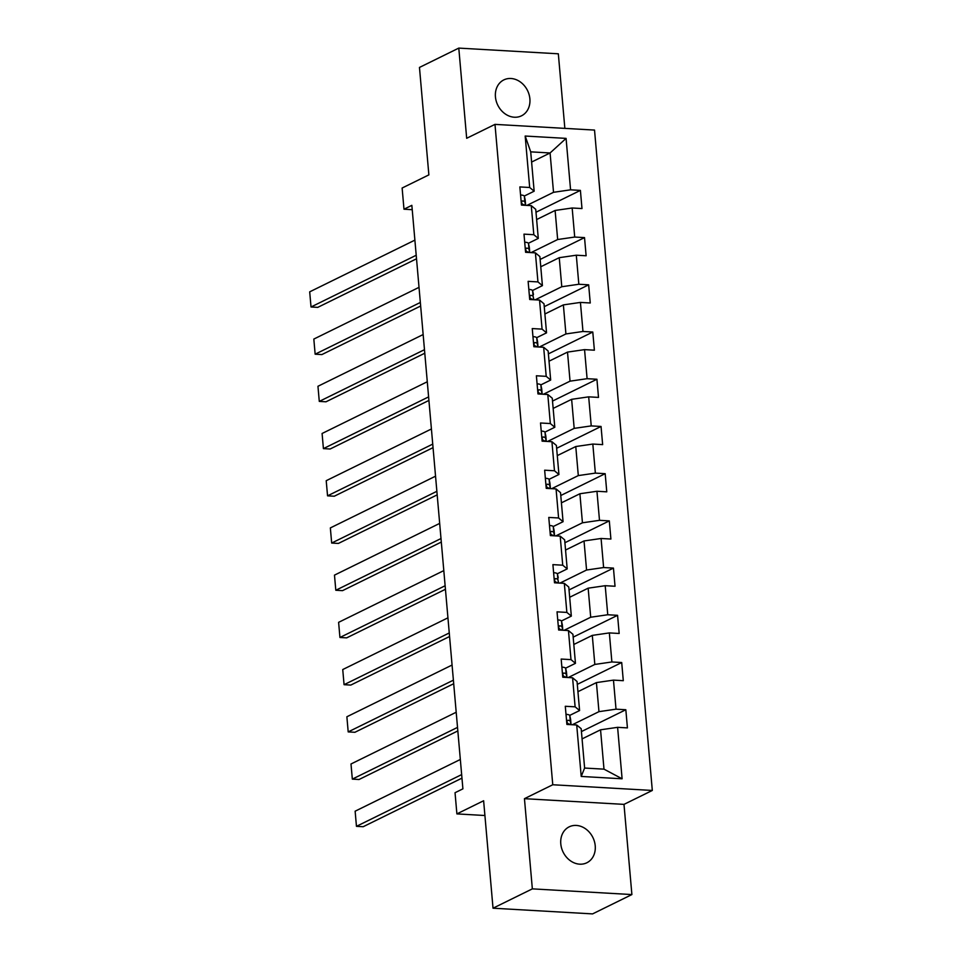<?xml version="1.0" encoding="UTF-8"?>
<svg xmlns="http://www.w3.org/2000/svg" width="962" height="962" viewBox="0 0 962 962"><rect width="100%" height="100%" fill="white"/><g stroke="black" fill="none" stroke-linecap="round" stroke-linejoin="round"><path stroke-width="1.44" d="M495.442 96.873A20.022 16.582 63.8 0 0 521.488 115.825A20.022 16.582 63.8 0 0 529.882 98.846A20.022 16.582 63.8 0 0 503.823 79.906A20.022 16.582 63.8 0 0 495.442 96.873M560.786 843.818A20.022 16.582 63.8 0 0 586.844 862.77A20.022 16.582 63.8 0 0 595.225 845.79A20.022 16.582 63.8 0 0 569.179 826.839A20.022 16.582 63.8 0 0 560.786 843.818M564.85 128.379L558.333 53.8L458.79 48.1L419.468 67.436L428.872 174.88L402.128 188.023L403.98 209.211L412.229 209.68M652.308 790.451L594.528 130.074L494.985 124.375L552.765 784.751L652.308 790.451L623.989 804.376L524.446 798.676L532.347 888.864L631.89 894.564L623.989 804.376M631.89 894.564L592.568 913.9L493.025 908.2L483.621 800.757L456.89 813.9L484.92 815.511M532.347 888.864L493.025 908.2M531.601 162.049L550.084 152.97L530.711 151.852L534.15 191.197L529.689 187.494L519.865 186.929L521.452 205.086L531.277 205.652L533.814 234.704L523.989 234.139L525.589 252.297L535.401 252.862L537.95 281.914L528.126 281.349L529.713 299.507L539.538 300.072L542.075 329.124L532.251 328.571L533.85 346.729L543.662 347.282L546.212 376.346L536.387 375.781L537.974 393.939L547.799 394.504L550.336 423.557L540.512 422.991L542.111 441.149L551.923 441.714L554.473 470.767L544.648 470.202L546.236 488.359L556.06 488.924L558.597 517.977L548.773 517.424L550.372 535.581L560.185 536.147L562.734 565.199L552.909 564.634L554.497 582.792L564.321 583.357L566.858 612.409L557.034 611.844L558.633 630.002L568.446 630.567L570.995 659.619L561.171 659.054L562.758 677.212L572.582 677.777L575.12 706.829L565.295 706.276L566.895 724.434L576.707 724.999L581.216 776.442L622.101 778.787L603.992 769.155L600.553 729.809L582.07 738.9M529.689 187.494L525.18 136.039L566.077 138.384L570.574 189.827L580.399 190.392L535.99 212.229M622.101 778.787L617.604 727.332L627.428 727.897L625.829 709.74L616.017 709.174L613.467 680.122L623.292 680.687L621.705 662.529L611.88 661.964L609.343 632.912L619.167 633.477L617.568 615.319L607.756 614.754L605.206 585.702L615.031 586.255L613.443 568.097L603.619 567.544L601.082 538.479L610.906 539.045L609.307 520.887L599.494 520.322L596.945 491.269L606.769 491.835L605.182 473.677L595.358 473.112L592.82 444.059L602.645 444.624L601.046 426.467L591.233 425.901L588.684 396.849L598.508 397.402L596.921 379.244L587.097 378.691L584.559 349.627L594.384 350.192L592.784 332.034L582.972 331.469L580.423 302.417L590.247 302.982L588.66 284.824L578.835 284.259L576.298 255.207L586.123 255.772L584.523 237.614L574.711 237.049L572.162 207.996L581.986 208.55L580.399 190.392M456.89 813.9L455.038 792.712L462.902 788.852L411.844 205.339L403.98 209.211M531.277 205.652L535.738 209.355L538.287 238.408L528.415 243.266M536.64 219.552L555.11 210.462L557.659 239.526L531.036 252.609M538.287 238.408L533.814 234.704M572.162 207.996L555.11 210.462M574.711 237.049L557.659 239.526M535.401 252.862L539.874 256.565L542.412 285.63L532.551 290.476M540.764 266.763L559.247 257.684L561.784 286.736L535.173 299.819M542.412 285.63L537.95 281.914M576.298 255.207L559.247 257.684M578.835 284.259L561.784 286.736M539.538 300.072L543.999 303.788L546.548 332.84L536.676 337.686M544.901 313.985L563.371 304.894L565.921 333.946L539.297 347.041M546.548 332.84L542.075 329.124M580.423 302.417L563.371 304.894M582.972 331.469L565.921 333.946M543.662 347.282L548.136 350.998L550.673 380.05L540.812 384.908M549.025 361.195L567.508 352.104L570.045 381.156L543.434 394.252M550.673 380.05L546.212 376.346M584.559 349.627L567.508 352.104M587.097 378.691L570.045 381.156M547.799 394.504L552.26 398.208L554.809 427.26L544.937 432.118M553.162 408.405L571.632 399.326L574.182 428.379L547.558 441.462M554.809 427.26L550.336 423.557M588.684 396.849L571.632 399.326M591.233 425.901L574.182 428.379M551.923 441.714L556.397 445.43L558.934 474.482L549.074 479.329M557.287 455.615L575.769 446.536L578.306 475.589L551.695 488.672M558.934 474.482L554.473 470.767M592.82 444.059L575.769 446.536M595.358 473.112L578.306 475.589M556.06 488.924L560.521 492.64L563.071 521.693L553.198 526.539M561.423 502.837L579.894 493.746L582.443 522.799L555.82 535.894M563.071 521.693L558.597 517.977M596.945 491.269L579.894 493.746M599.494 520.322L582.443 522.799M560.185 536.147L564.658 539.85L567.195 568.903L557.335 573.761M565.548 550.048L584.03 540.957L586.567 570.021L559.956 583.104M567.195 568.903L562.734 565.199M601.082 538.479L584.03 540.957M603.619 567.544L586.567 570.021M564.321 583.357L568.782 587.06L571.332 616.113L561.459 620.971M569.684 597.258L588.155 588.179L590.704 617.231L564.081 630.314M571.332 616.113L566.858 612.409M605.206 585.702L588.155 588.179M607.756 614.754L590.704 617.231M568.446 630.567L572.919 634.283L575.456 663.335L565.596 668.181M573.809 644.48L592.291 635.389L594.829 664.441L568.217 677.537M575.456 663.335L570.995 659.619M609.343 632.912L592.291 635.389M611.88 661.964L594.829 664.441M572.582 677.777L577.044 681.493L579.593 710.545L569.72 715.391M577.946 691.69L596.416 682.599L598.965 711.652L572.342 724.747M579.593 710.545L575.12 706.829M613.467 680.122L596.416 682.599M616.017 709.174L598.965 711.652M576.707 724.999L581.18 728.703L584.619 768.049L581.216 776.442M617.604 727.332L600.553 729.809M524.446 798.676L552.765 784.751M458.79 48.1L466.678 138.287L494.985 124.375M584.619 768.049L603.992 769.155M534.15 191.197L524.29 196.056M526.911 205.399L553.523 192.304L550.084 152.97L566.077 138.384M530.711 151.852L525.18 136.039M570.574 189.827L553.523 192.304M625.829 709.74L581.433 731.577M621.705 662.529L577.296 684.367M617.568 615.319L573.172 637.145M613.443 568.097L569.035 589.934M609.307 520.887L564.91 542.724M605.182 473.677L560.774 495.514M601.046 426.467L556.649 448.292M596.921 379.244L552.513 401.082M592.784 332.034L548.388 353.872M588.66 284.824L544.251 306.662M584.523 237.614L540.127 259.439M461.652 774.602L356.457 826.334L363.179 826.719L461.964 778.138M566.005 714.309A8.285 1.972 -5 0 1 569.793 715.56L570.574 719.131A23.93 5.688 -5 0 1 570.61 719.311A23.93 5.688 -5 0 1 570.61 719.48M460.329 759.475L355.134 811.194L356.457 826.334L355.134 811.194M571.031 724.675L570.298 721.308A8.285 1.972 175 0 0 568.169 720.261L567.616 720.346M567.147 720.766L568.169 720.261C566.462 721.223 566.57 722.438 568.494 723.893A8.285 1.972 -5 0 1 570.43 724.639M457.527 727.392L352.332 779.112L359.054 779.497L457.828 730.928M561.868 667.099A8.285 1.972 -5 0 1 565.668 668.349L566.45 671.921A23.93 5.688 -5 0 1 566.474 672.101A23.93 5.688 -5 0 1 566.474 672.27M456.192 712.253L350.998 763.984L352.332 779.112L350.998 763.984M566.45 671.921L566.931 677.452L566.161 674.097A8.285 1.972 175 0 0 564.045 673.051L563.479 673.135M563.023 673.556L564.045 673.051C562.337 674.013 562.445 675.228 564.357 676.683A8.285 1.972 -5 0 1 566.293 677.416M453.391 680.17L348.196 731.902L354.918 732.286L453.703 683.717M557.744 619.889A8.285 1.972 -5 0 1 561.531 621.139L562.313 624.711A23.93 5.688 -5 0 1 562.349 624.879A23.93 5.688 -5 0 1 562.349 625.059M452.068 665.043L346.873 716.774L348.196 731.902L346.873 716.774M562.77 630.242L562.036 626.887A8.285 1.972 175 0 0 559.908 625.841L559.355 625.913M558.886 626.334L559.908 625.841C558.2 626.803 558.309 628.018 560.233 629.473A8.285 1.972 -5 0 1 562.169 630.206M449.266 632.96L344.071 684.691L350.793 685.076L449.567 636.507M553.607 572.679A8.285 1.972 -5 0 1 557.407 573.917L558.188 577.501A23.93 5.688 -5 0 1 558.213 577.669A23.93 5.688 -5 0 1 558.213 577.849M447.931 617.832L342.737 669.552L344.071 684.691L342.737 669.552M558.645 583.032L557.9 579.677A8.285 1.972 175 0 0 555.783 578.619L555.218 578.703M554.761 579.124L555.783 578.619C554.076 579.593 554.184 580.795 556.096 582.25A8.285 1.972 -5 0 1 558.032 582.996M445.129 585.75L339.935 637.481L346.657 637.866L445.442 589.285M549.482 525.456A8.285 1.972 -5 0 1 553.27 526.707L554.052 530.278A23.93 5.688 -5 0 1 554.088 530.459A23.93 5.688 -5 0 1 554.088 530.627M443.807 570.61L338.612 622.342L339.935 637.481L338.612 622.342M554.052 530.278L554.545 535.822L553.775 532.455A8.285 1.972 175 0 0 551.647 531.409L551.094 531.493M550.625 531.914L551.647 531.409C549.939 532.371 550.048 533.585 551.972 535.04A8.285 1.972 -5 0 1 553.908 535.786M441.005 538.54L335.81 590.259L342.532 590.644L441.305 542.075M545.346 478.246A8.285 1.972 -5 0 1 549.146 479.497L549.927 483.068A23.93 5.688 -5 0 1 549.951 483.237A23.93 5.688 -5 0 1 549.951 483.417M439.67 523.4L334.475 575.132L335.81 590.259L334.475 575.132M549.927 483.068L550.408 488.6L549.639 485.245A8.285 1.972 175 0 0 547.522 484.199L546.957 484.283M546.5 484.704L547.522 484.199C545.815 485.161 545.923 486.375 547.835 487.83A8.285 1.972 -5 0 1 549.771 488.564M436.868 491.317L331.674 543.049L338.396 543.434L437.181 494.865M541.221 431.036A8.285 1.972 -5 0 1 545.009 432.287L545.791 435.858A23.93 5.688 -5 0 1 545.827 436.026A23.93 5.688 -5 0 1 545.827 436.207M435.545 476.19L330.351 527.922L331.674 543.049L330.351 527.922M546.248 441.39L545.514 438.035A8.285 1.972 175 0 0 543.386 436.988L542.821 437.061M542.364 437.482L543.386 436.988C541.678 437.95 541.786 439.153 543.71 440.62A8.285 1.972 -5 0 1 545.646 441.354M432.744 444.107L327.549 495.839L334.271 496.224L433.044 447.643M537.085 383.826A8.285 1.972 -5 0 1 540.885 385.065L541.666 388.636A23.93 5.688 -5 0 1 541.69 388.816A23.93 5.688 -5 0 1 541.69 388.997M431.409 428.98L326.214 480.699L327.549 495.839L326.214 480.699M541.666 388.636L542.147 394.179L541.378 390.825A8.285 1.972 175 0 0 539.261 389.766L538.696 389.85M538.239 390.271L539.261 389.766C537.554 390.728 537.662 391.943 539.574 393.398A8.285 1.972 -5 0 1 541.51 394.143M428.607 396.897L323.412 448.617L330.134 449.013L428.92 400.432M532.96 336.604A8.285 1.972 -5 0 1 536.748 337.854L537.53 341.426A23.93 5.688 -5 0 1 537.566 341.606A23.93 5.688 -5 0 1 537.566 341.775M427.284 381.758L322.09 433.489L323.412 448.617L322.09 433.489M537.53 341.426L538.023 346.969L537.253 343.602A8.285 1.972 175 0 0 535.125 342.556L534.559 342.64M534.102 343.061L535.125 342.556C533.417 343.518 533.525 344.733 535.449 346.188A8.285 1.972 -5 0 1 537.385 346.933M424.482 349.687L319.288 401.407L326.01 401.791L424.783 353.222M528.823 289.394A8.285 1.972 -5 0 1 532.611 290.644L533.405 294.216A23.93 5.688 -5 0 1 533.429 294.384A23.93 5.688 -5 0 1 533.429 294.564M423.148 334.548L317.953 386.279L319.288 401.407L317.953 386.279M533.862 299.747L533.116 296.392A8.285 1.972 175 0 0 531 295.346L530.435 295.43M529.978 295.851L531 295.346C529.292 296.308 529.401 297.523 531.313 298.978A8.285 1.972 -5 0 1 533.249 299.711M420.346 302.465L315.151 354.196L321.873 354.581L420.659 306.012M524.699 242.183A8.285 1.972 -5 0 1 528.487 243.434L529.268 247.006A23.93 5.688 -5 0 1 529.304 247.174A23.93 5.688 -5 0 1 529.304 247.354M419.023 287.337L313.828 339.069L315.151 354.196L313.828 339.069M529.725 252.537L528.992 249.182A8.285 1.972 175 0 0 526.863 248.136L526.298 248.208M525.841 248.629L526.863 248.136C525.156 249.098 525.264 250.3 527.188 251.767A8.285 1.972 -5 0 1 529.124 252.501M416.221 255.255L311.027 306.986L317.749 307.371L416.522 258.79M520.562 194.961A8.285 1.972 -5 0 1 524.35 196.212L525.144 199.783A23.93 5.688 -5 0 1 525.168 199.964A23.93 5.688 -5 0 1 525.168 200.132M414.887 240.127L309.692 291.847L311.027 306.986L309.692 291.847M525.144 199.783L525.625 205.327L524.855 201.96A8.285 1.972 175 0 0 522.739 200.914L522.174 200.998M521.717 201.419L522.739 200.914C521.031 201.876 521.139 203.09 523.051 204.545A8.285 1.972 -5 0 1 524.987 205.291M570.574 719.131L571.067 724.675L570.61 719.311M569.793 715.56L570.298 721.308M565.668 668.349L566.161 674.097M562.313 624.711L562.806 630.242L562.349 624.879M561.531 621.139L562.036 626.887M557.407 573.917L557.9 579.677M553.27 526.707L553.775 532.455M549.146 479.497L549.639 485.245M545.791 435.858L546.284 441.39L545.827 436.026M545.009 432.287L545.514 438.035M540.885 385.065L541.378 390.825M536.748 337.854L537.253 343.602M532.611 290.644L533.116 296.392M529.268 247.006L529.761 252.537L529.304 247.174M528.487 243.434L528.992 249.182M524.35 196.212L524.855 201.96M566.943 677.452L566.474 672.101M554.557 535.822L554.088 530.459M550.42 488.6L549.951 483.237M542.159 394.179L541.69 388.816M538.035 346.969L537.566 341.606M525.637 205.327L525.168 199.964"/></g></svg>
